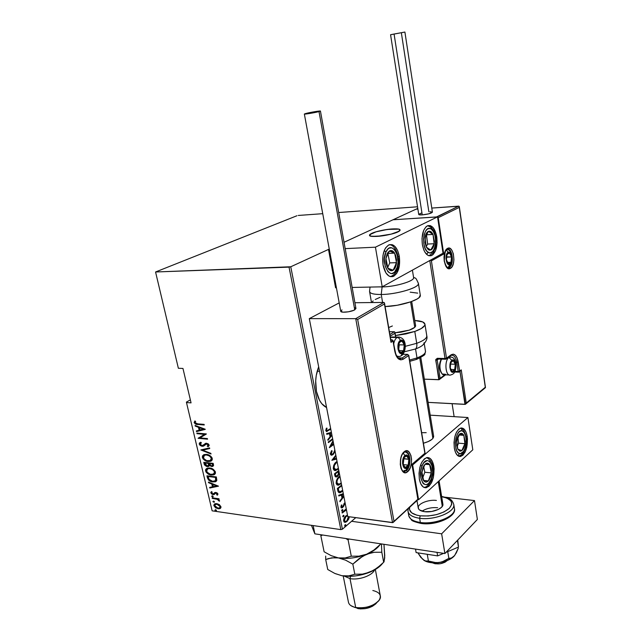 <?xml version="1.0" encoding="UTF-8"?>
<svg xmlns="http://www.w3.org/2000/svg" width="641" height="641" viewBox="0 0 641 641"><rect width="100%" height="100%" fill="white"/><g stroke="black" fill="none" stroke-linecap="round" stroke-linejoin="round"><path stroke-width="0.96" d="M326.565 407.508C321.622 405.088 318.24 399.688 316.43 391.322L319.498 400.248L321.75 403.67L326.565 407.508M317.191 371.203L319.53 371.291L317.191 371.203M337.446 484.195L336.285 482.689L338.608 484.348L341.204 483.002L338.945 484.316L336.926 482.761C336.99 480.101 337.831 478.226 339.442 477.12L338.801 477.056L339.842 476.415L337.967 477.841M190.361 399.888L186.411 402.099L190.361 399.888M342.406 529.202L290.766 266.768L329.266 249.069L328.496 249.421L335.588 287.793L336.405 287.777L335.588 287.793L328.496 249.421L329.266 249.069L290.766 266.768L342.406 529.202L355.787 517.648L342.406 529.202L340.82 529.61L212.139 510.837L186.491 402.564L191.058 402.86L182.957 368.447L178.366 368.271L155.563 271.984L289.035 267.137L340.82 529.61L342.406 529.202M344.033 242.282L417.788 208.381L344.033 242.282M452.105 403.686L454.124 416.666L452.105 403.686M318.665 366.868L316.245 375.514L315.692 380.826L316.43 391.322C314.907 382.741 315.652 374.584 318.665 366.868M345.299 522.351L343.648 521.061C343.696 518.697 344.433 516.983 345.86 515.917L347.462 515.076L345.635 516.109L344.089 518.329L343.592 520.676L344.225 522.135L345.339 522.343L346.941 521.494L349.145 517.792L349.217 516.75L348.688 519.138L348.143 519.066L348.688 519.138L346.941 521.494L344.658 522.255M342.062 512.407L342.182 513.032L346.452 509.867L345.219 510.012L345.86 510.092L343.36 511.43L343.993 511.51L342.182 513.032L342.062 512.407L346.26 508.882L342.062 512.407M341.885 507.896L340.924 507.143L341.349 504.988L341.933 505.004L341.581 506.574L340.948 506.494L342.639 506.831L344.986 502.344L342.639 506.831L341.653 506.791L341.933 505.004L341.349 504.988L340.972 507.343L342.278 507.776L343.576 506.486L345.114 502.977L343.969 503.578L344.546 503.65L344.137 504.884L343.552 504.804L344.137 504.884L343.576 506.486L341.365 507.832M339.898 492.737L337.823 490.758L337.374 488.474L341.637 485.069L337.374 488.474L338.079 491.687L338.961 492.673L340.419 492.6L342.791 491.022L339.898 492.737L338.985 492.689M336.373 477.016L334.89 475.798L334.506 473.819L338.801 470.478L334.506 473.819L335.059 476.335L336.196 477.032L338.023 475.959L339.41 473.619L338.472 473.443L339.113 473.507L337.486 476.463L335.82 476.928M331.862 460.31L336.573 459.036L331.862 460.31L335.828 455.206L331.862 460.31M336.437 458.339L333.344 459.285L335.964 455.903L333.344 459.285L332.703 459.22L336.437 458.339M328.392 442.619L332.767 439.438L328.392 442.619L328.264 441.961L328.392 442.619M333.032 440.776L329.386 447.666L333.745 444.461L329.354 447.522L333.032 440.776M333.616 443.82L330.876 445.824L333.184 441.585L330.876 445.824L330.307 445.775L333.616 443.82M332.639 438.789L328.264 441.961L332.639 438.789M326.573 430.616L325.989 430.103L326.63 430.151L326.646 429.566L325.997 429.518L326.646 429.566L327.038 428.172L326.365 428.188L325.989 430.103L327.391 430.648L330.644 428.517L327.094 430.656L326.614 430.007L327.038 428.172L326.365 428.188L325.788 430.343L326.421 431.529L330.772 429.174L326.397 431.513L330.684 428.725L326.469 431.497M331.389 432.346L326.63 433.612L326.774 434.326L329.45 433.612L330.067 436.793L327.807 439.614L327.944 440.327L331.966 435.303L327.944 440.327L327.807 439.614L330.067 436.793L329.45 433.612L326.774 434.326L326.63 433.612L331.389 432.346M331.926 455.182L330.427 454.132L331.653 450.639L332.166 450.984L331.213 453.564L330.572 453.507L331.341 451.192L332.166 450.984L331.477 450.895L330.572 453.507L332.182 454.341L333.48 453.235L334.81 449.95L333.48 453.235L332.35 454.293L331.261 453.74L332.166 450.984L331.413 450.992L330.379 453.636L330.596 454.629L331.525 455.206L333.552 454.076L335.027 451.08L334.402 451.08L335.011 451.144L332.903 454.709L331.189 455.134L333.112 453.756L331.581 455.038M335.868 470.502C334.69 470.855 333.825 470.246 333.28 468.683C333.392 465.406 334.45 463.106 336.461 461.808L333.737 465.414L333.336 468.94L334.129 470.19L335.395 470.55L338.512 469.02L335.227 470.438M338.632 485.173L336.156 483.402C336.269 480.133 337.326 477.825 339.313 476.487L336.613 480.133L336.221 483.651L337.006 484.876L338.256 485.205L341.349 483.618L337.991 485.101M343.296 493.642L338.712 495.285L338.841 495.974L341.421 495.044L342.022 498.105L339.842 501.062L339.978 501.751L343.848 496.487L339.978 501.751L339.842 501.062L342.022 498.105L341.421 495.044L338.841 495.974L338.712 495.285L343.296 493.642M342.126 509.627L341.957 511.061L342.871 509.916L342.126 509.627L341.629 510.765L342.014 511.061L342.863 509.739L342.126 509.627M343.255 515.404L343.087 516.838L344.001 515.685L343.255 515.404L342.759 516.542L343.143 516.83L343.993 515.508L343.255 515.404M345.074 524.723L344.914 526.157L345.82 524.995L345.074 524.723L344.962 526.149L345.811 524.819L345.074 524.723M296.959 215.737L155.563 271.984L290.766 266.768L289.035 267.137L340.82 529.61L212.139 510.837L186.491 402.564L186.411 402.099L186.491 402.564L191.058 402.86L182.957 368.447L178.366 368.271L155.563 271.984L296.959 215.737M219.366 504.643L215.68 503.594L214.246 504.187L213.846 505.541L215.664 507.912L219.206 508.81L220.448 508.321L221.001 507.303L219.366 504.643L216.778 503.618L214.879 503.794L213.878 505.709L217.996 508.786L219.983 508.601L220.945 506.71L219.366 504.643M212.139 497.833L212.275 498.41L217.411 499.339L219.494 501.094L218.1 499.203L219.11 499.339L218.974 498.762L212.139 497.833L212.275 498.41L216.938 499.163L219.43 501.198L218.1 499.203L219.11 499.339L218.974 498.762L212.139 497.833M217.972 493.987L217.059 492.865L215.6 492.432L212.996 494.043L211.722 493.105L212.171 492.072L211.442 491.591L210.825 492.448L211.394 493.778L212.852 494.564L214.174 494.532L215.729 493.041L217.059 493.682L216.618 494.684L217.307 495.173L217.972 493.987L215.873 492.456L214.863 492.544L212.996 494.043L211.69 492.993L212.171 492.072L211.442 491.591L210.857 492.897L213.173 494.62L214.174 494.532L215.528 493.097L217.123 493.858L216.618 494.684L217.307 495.173L217.972 493.987M207.436 477.906L208.573 480.061L211.578 481.671L215.176 481.824L216.826 480.421L216.346 476.936L206.939 475.806L207.436 477.906L207.9 477.593L207.492 475.878L207.9 477.593L207.436 477.906C208.621 480.534 210.408 481.872 212.812 481.912L215.576 481.687L216.826 480.421L216.346 476.936L206.939 475.806L207.436 477.906M203.766 462.329L204.527 464.949L206.45 466.392L208.645 466.472L209.447 465.518L212.427 466.496L213.557 465.63L213.181 463.363L203.766 462.329L204.191 464.148L207.355 466.6L208.637 466.472L209.447 465.518L211.626 466.504L212.852 466.384L213.485 464.661L213.181 463.363L203.766 462.329M200.833 449.926L211.001 454.004L210.849 453.355L202.66 450.182L209.727 448.54L209.575 447.883L200.833 449.926L211.001 454.004L210.849 453.355L202.66 450.182L209.727 448.54L209.575 447.883L200.833 449.926M197.003 433.685L204.431 434.342L198.101 438.316L207.548 439.189L207.404 438.588L199.944 437.899L206.314 433.917L196.859 433.084L197.003 433.685L197.42 433.132L197.003 433.685L204.431 434.342L198.101 438.316L207.548 439.189L207.404 438.588L199.944 437.899L206.314 433.917L196.859 433.084L197.003 433.685M197.781 423.869L195.497 423.26L195.104 422.451L195.641 421.393L194.832 420.969L194.191 422.723L195.842 424.166L204.239 424.991L204.094 424.382L197.781 423.869L195.12 422.691L195.641 421.393L194.832 420.969L194.143 422.571C195.144 424.062 196.37 424.695 197.829 424.47L204.239 424.991L204.094 424.382L197.781 423.869M205.224 429.23L195.056 425.424L195.209 426.081L198.454 427.299L199.143 430.231L196.354 430.928L196.507 431.585L205.264 429.382L195.056 425.424L195.209 426.081L198.454 427.299L199.143 430.231L196.354 430.928L196.507 431.585L205.224 429.23M203.437 445.247L204.647 444.157L202.099 445.695L200.192 444.205L201.402 442.843L200.785 442.218L199.223 444.093L200.128 445.407L201.811 446.224L203.75 445.992L206.731 443.804L208.077 444.662L208.133 445.375L207.251 446.088L207.964 446.705L209.19 445.415L208.381 443.933L205.505 443.316L203.141 445.439L201.947 445.679L200.24 444.365L200.256 443.636L201.402 442.843L200.785 442.218L199.431 443.011L199.223 444.093L200.144 442.474M206.434 454.405L204.215 454.573L202.556 455.791L202.332 457.217L203.045 458.844L204.92 460.446L207.355 461.392L211.354 460.927L212.251 459.789L212.115 457.97L210.873 456.304L208.862 455.046L206.434 454.405L204.07 454.621L202.38 457.458C203.806 460.086 205.729 461.44 208.149 461.52L210.633 461.296L212.275 458.451C210.809 455.815 208.862 454.461 206.434 454.405M209.623 468.002L207.412 468.138L205.745 469.332L205.521 470.734L206.234 472.353L208.101 473.963L210.528 474.925L214.527 474.5L215.424 473.395L215.288 471.584L212.043 468.659L209.623 468.002L207.163 468.218L205.569 470.975C206.987 473.587 208.91 474.949 211.322 475.053L213.91 474.821L215.44 472.064C213.982 469.444 212.043 468.082 209.623 468.002M218.493 486.166L208.421 482.072L208.565 482.705L211.786 484.011L212.451 486.84L209.671 487.384L209.823 488.017L218.493 486.166L208.421 482.072L208.565 482.705L211.786 484.011L212.451 486.84L209.671 487.384L209.823 488.017L218.493 486.166M212.283 495.757L211.706 496.382L213.012 496.855L212.54 495.822L211.642 496.23L212.964 496.879L213.197 496.438L212.283 495.757M213.541 501.086L212.956 501.703L214.262 502.175L213.798 501.15L212.9 501.55L214.222 502.199L214.455 501.767L213.541 501.086M215.568 509.683L214.983 510.292L216.289 510.773L215.817 509.747L214.927 510.14L216.257 510.789L216.474 510.364L215.568 509.683M417.539 206.787L338.688 212.524L417.539 206.787M322.735 213.677L298.273 215.456L322.735 213.677M204.159 424.663L198.309 424.182C196.851 424.406 195.625 423.773 194.624 422.291L194.968 421.041L194.728 422.595L196.322 423.885L204.159 424.663M205.216 429.23L196.507 431.585L196.867 430.8L196.987 431.297L205.216 429.23M199.623 429.943L199.143 430.231L199.623 429.943L198.934 427.01L195.209 426.081L195.657 425.648L198.934 427.01L199.623 429.943M199.976 427.403L203.886 428.869L200.04 429.999L199.495 427.683L199.976 427.403L199.495 427.683L203.886 428.869L199.976 427.403M206.346 434.037L199.944 437.899L206.346 434.037M207.468 438.845L198.101 438.316L198.542 437.899L207.468 438.845M204.904 434.053L197.476 433.396L204.904 434.053M208.694 446.28L207.964 446.705L209.158 445.07L206.554 443.203L204.647 444.165M207.836 445.735L208.637 444.606L207.251 446.088L207.964 446.705L208.437 446.408L207.74 445.807L208.662 446.296M199.663 443.588L200.601 445.118L202.7 446L199.696 443.804L199.223 444.093L202.227 446.288L204.102 445.759L202.227 446.288L203.373 446.16L206.073 443.876L208.165 444.902L208.637 444.606L207.203 443.516L206.09 443.844M206.586 443.564L207.203 443.516M207.404 443.54L208.549 444.365L208.501 445.255M209.679 448.363L202.66 450.182L209.679 448.363M210.873 453.475L201.386 449.798L210.873 453.475M211.506 460.815L208.613 461.216C206.194 461.143 204.271 459.789 202.844 457.153L203.654 454.798M203.477 454.942L203.021 455.495M202.804 456.088L202.997 457.642M203.229 458.107L206.61 460.743L210.865 461.071M204.735 455.078L207.043 454.701L209.695 455.583M210.064 455.831L211.826 458.467M211.818 458.828L211.466 459.693M210.681 460.334L211.77 458.075L209.96 460.743L208.013 460.927C206.025 460.855 204.463 459.725 203.333 457.53L204.703 455.166L207.043 454.701L204.431 455.286M206.578 454.998C208.557 455.062 210.136 456.192 211.306 458.379L211.77 458.075C210.609 455.887 209.03 454.765 207.043 454.701L206.578 454.998L209.222 455.879L210.993 457.602L211.314 459.317L210.352 460.567L206.698 460.647L203.87 458.668L203.461 456.176L204.783 455.142L206.578 454.998M212.852 466.384L211.626 466.504L212.091 466.199L209.911 465.214L209.447 465.518L212.892 466.191M208.637 466.472L207.355 466.6L207.82 466.295L204.655 463.852L204.191 464.148L204.655 463.852L204.319 462.393L205.561 465.31L208.87 466.239M208.357 465.687L209.086 464.733L208.621 465.037L209.086 464.733L208.91 463.499L208.445 463.804L208.822 463.106L208.349 463.411L208.621 465.037L207.219 466.007L204.864 463.026L208.822 463.106L209.094 464.589M209.086 464.733L208.613 465.55M212.427 465.678L212.812 463.547L212.147 465.863L211.474 465.911L209.415 463.916L209.783 463.211L212.812 463.547L212.852 465.414M209.319 463.515L212.812 463.547L209.319 463.515L212.347 463.852L212.524 465.526L211.474 465.911L210.168 465.358L209.319 463.515M204.864 463.026L208.822 463.106L204.864 463.026L208.349 463.411L208.477 465.534L207.468 466.023L206.194 465.646L204.864 463.026M206.41 471.608L210.184 474.396L212.564 474.797L214.735 474.348L211.786 474.749C209.367 474.644 207.452 473.282 206.033 470.67L206.779 468.395M206.666 468.491L206.21 469.028M205.961 470.198L206.186 471.143M207.924 468.635L210.232 468.283L212.868 469.188M213.245 469.428L214.887 471.48L214.631 473.274M213.894 473.875L214.943 471.68L213.221 474.276L211.185 474.468C209.198 474.38 207.644 473.242 206.522 471.055L207.812 468.763L210.232 468.283L207.564 468.875M209.767 468.587C211.746 468.675 213.317 469.805 214.479 471.984L214.943 471.68C213.782 469.5 212.211 468.371 210.232 468.283L209.767 468.587L212.403 469.492L214.166 471.207L214.527 472.721L213.757 473.987L210.536 474.356L207.051 472.193L206.65 469.717L207.972 468.707L209.767 468.587M216.297 481.263L213.269 481.599C210.873 481.559 209.078 480.229 207.9 477.593L208.702 479.38L210.785 480.91L213.886 481.655L216.297 481.263M215.416 480.774L216.313 479.652L215.849 479.965L216.313 479.652L216.081 477.577L215.624 477.89L215.969 477.096L215.512 477.409L215.849 479.965L214.791 481.159L212.676 481.327L208.918 479.268L208.037 476.511L215.969 477.096L208.501 476.199L215.969 477.096L216.241 479.909M218.373 486.118L209.823 488.017L210.184 487.288L210.28 487.705L218.373 486.118M212.908 486.527L212.451 486.84L212.908 486.527L212.243 483.699L211.786 484.011L212.243 483.699L209.03 482.393L208.565 482.705L209.014 482.312L212.243 483.699L212.908 486.527M213.277 484.115L217.147 485.694L213.341 486.663L212.812 484.428L213.277 484.115L212.812 484.428L216.69 486.006L217.147 485.694L213.277 484.115M216.802 494.564L217.724 494.828L217.075 494.371L217.587 493.546L217.123 493.858L217.587 493.546L216.498 492.721L215.753 492.929M211.29 492.128L212.323 493.834L214.583 494.227L213.173 494.62L213.629 494.307L211.314 492.584L210.857 492.897L211.402 491.759M216.498 492.721L217.515 493.362L217.211 494.283M213.205 496.607L212.556 496.911L213.012 496.599L212.099 495.918L211.642 496.23L212.099 495.918L213.205 496.607M219.014 498.946L218.1 499.203L219.014 498.946M219.086 500.453L219.543 500.693L218.629 500.773L219.126 500.124M218.164 499.155L212.275 498.41L212.684 497.905L218.164 499.155M214.463 501.927L213.814 502.232L214.27 501.911L213.357 501.23L212.9 501.55L213.357 501.23L214.463 501.927M217.291 508.177L220.584 508.201L217.996 508.786L218.445 508.465L214.334 505.388L213.878 505.709L214.439 504.211M214.302 504.595L214.791 506.39L216.746 507.944M215.785 504.074L217.363 503.874L215.592 504.187M219.831 507.728L220.56 506.27L219.326 508.073L217.852 508.217L214.719 505.829L215.448 504.339L217.363 503.874L219.607 504.876L220.6 506.526L219.903 507.696M216.906 504.195L220.103 506.59L220.56 506.27L217.363 503.874L216.906 504.195L219.559 505.589L220.143 506.847L219.815 507.744L217.636 508.177L215.24 506.823L214.791 504.916L216.906 504.195M216.49 510.508L215.833 510.821L216.289 510.5L215.384 509.819L214.927 510.14L215.384 509.819L216.49 510.508M200.04 429.999L199.495 427.683L203.413 429.15L200.04 429.999M215.512 477.409L215.544 480.63L212.676 481.327L209.311 479.772L208.037 476.511L215.512 477.409M213.341 486.663L212.812 484.428L216.69 486.006L213.341 486.663M326.966 430.616L325.989 430.103L326.365 428.188L325.828 430.664L327.03 431.569M331.83 434.614L327.815 439.638L331.83 434.614L330.788 435.896L330.147 435.84L329.658 433.332L331.485 432.843L329.658 433.332L330.147 435.84L330.788 435.896L330.299 433.38L329.658 433.332L331.525 433.052L330.299 433.38L330.788 435.896L331.83 434.59M328.801 433.564L326.734 434.117L328.801 433.564M333.657 444.005L329.682 446.921L333.657 444.005M332.679 438.981L328.304 442.154L332.679 438.981M331.036 454.213L330.572 453.507L331.477 454.285M336.525 458.796L331.95 460.198L336.525 458.796M338.4 468.427L337.35 469.388L338.4 468.427M335.267 469.613L333.408 467.994L333.632 465.678L333.408 467.994L334.049 468.058L333.456 468.202L334.578 469.533M335.948 462.385L337.094 461.72L335.948 462.385M338.392 468.371L336.172 469.653L334.049 468.058C334.113 465.39 334.963 463.515 336.589 462.449L334.402 465.398L334.153 468.467L335.748 469.685L338.392 468.371M336.116 476.832L337.655 475.55L335.732 476.944M336.092 476.063L335.179 475.558L334.762 473.787L338.2 471.68L338.456 473.515L337.358 475.822L336.709 476.135L334.947 474.733L336.213 476.087M339.233 472.721L338.408 471.447L338.825 470.63L338.408 471.447L339.233 472.721M339.001 471.512L338.408 471.447L339.001 471.512M338.913 471.079L338.328 471.015L338.913 471.079M335.588 474.805L335.403 473.851L334.762 473.787L334.947 474.733L335.588 474.805L335.403 473.851L338.2 471.68L334.762 473.787L338.2 471.68L338.424 473.891L337.751 475.438L336.261 476.103L335.588 474.805M341.236 483.018L340.195 483.995L341.236 483.018M336.285 482.689L336.429 480.63L336.285 482.689L336.926 482.761L336.285 482.689M338.312 477.481L340.01 476.728L338.023 478.659L336.998 480.958L337.03 483.162L338.087 484.267M342.671 490.413L339.257 492.657M339.057 492.681L342.502 490.597M339.089 491.727L337.911 489.804M337.799 489.275L338.432 489.347L339.041 491.31L338.4 491.238L339.722 491.807L342.663 490.381L340.355 491.823L339.041 491.31L337.631 488.418L341.661 485.197L337.631 488.418L338.272 488.498L341.757 485.702L338.272 488.498L337.631 488.418L338.4 491.238L339.586 491.759M338.432 489.347L338.272 488.498L338.432 489.347M342.663 497.16L342.006 498.041L342.663 497.16M340.788 494.964L338.785 495.685L340.788 494.964M342.078 497.087L341.605 494.668L343.376 494.035L341.605 494.668L342.078 497.087L342.719 497.16L342.078 497.087M343.72 495.805L342.719 497.16L342.246 494.748L341.605 494.668L343.432 494.323L342.246 494.748L342.719 497.16L343.72 495.805M342.679 506.799L341.316 507.8L342.679 506.799M341.405 506.983L340.948 506.494L341.885 507.023M342.198 509.571L342.863 509.739L342.222 509.651L341.733 510.789L342.366 510.877L341.653 510.853L342.198 509.571M346.404 509.875L345.219 510.012L342.078 512.504L346.164 509.771M343.328 515.34L343.993 515.508L343.352 515.42L342.863 516.558L343.496 516.646L342.783 516.622L343.328 515.34M348.584 516.662L348.56 517.399L348.584 516.662M343.856 520.925L343.672 520.404L344.305 520.492L345.411 521.534L346.821 520.877L348.448 516.646L348.047 519.274L346.308 521.405L346.997 520.716L345.563 521.526L343.624 519.835L344.914 521.437M344.778 521.445L344.105 521.229M347.254 515.893L345.339 516.454L345.972 516.542L344.746 518.128L344.305 520.492L345.972 516.542L345.138 516.638L346.3 515.877M345.972 516.542L347.622 515.909L345.972 516.542M345.154 524.667L345.811 524.819L345.17 524.731L344.682 525.868L345.323 525.965L344.61 525.932L345.154 524.667M421.65 432.683L426.193 432.667M433.813 466.263L432.627 466.143L433.813 466.263L434.117 469.028L433.324 477.705L431.505 482.737L428.949 486.271L426.017 487.753L423.156 486.936L420.808 483.907L419.35 479.123C418.485 467.778 420.969 460.599 426.786 457.57C430.271 457.241 432.611 460.142 433.813 466.263C434.662 477.569 432.154 484.716 426.273 487.713C422.884 488.001 420.584 485.141 419.35 479.123L419.022 473.322L419.863 467.409L421.746 462.329L424.366 458.852L427.323 457.498L430.143 458.451L432.419 461.528L433.813 466.263M467.225 436.545L466.151 436.457L467.225 436.545L467.489 439.173L466.768 447.362L465.142 452.033L462.85 455.254L460.23 456.52L457.682 455.607L455.599 452.626L454.301 448.035C453.532 437.474 455.687 430.8 460.783 428.028C463.972 427.715 466.127 430.552 467.225 436.545C467.986 447.065 465.799 453.708 460.663 456.456C457.546 456.745 455.43 453.94 454.301 448.035L454.012 442.53L454.773 436.978L456.456 432.258L458.804 429.085L461.44 427.948L463.956 428.973L465.983 431.994L467.225 436.545M467.914 417.531L412.644 464.949L418.589 499.724L472.802 449.798L467.914 417.531L472.802 449.798L418.589 499.724L417.948 499.651L418.589 499.724L412.644 464.949L467.914 417.531L430.199 415.152L467.914 417.531M412.179 464.909L412.644 464.949L412.179 464.909M433.588 435.984L433.004 438.252L431.89 439.414L428.244 441.585L423.405 443.227C430.015 441.369 433.428 439.077 433.653 436.353L420.8 357.462M376.772 236.401C372.092 236.617 369.673 236.225 369.52 235.223C369.16 233.172 383.086 229.39 392.58 228.925L384.095 229.967L375.842 231.89L371.82 233.356L369.528 235.311L370.875 236.16L376.772 236.401L391.33 234.101L396.162 232.619L399.912 230.496L399.559 229.454L398.526 229.117L392.58 228.925C397.38 228.677 399.872 229.069 400.056 230.095C400.505 232.114 386.315 235.984 376.772 236.401M436.785 236.962C437.723 246.633 435.896 252.866 431.305 255.663C427.034 256.464 424.046 252.738 422.339 244.485L422.002 238.476L423.669 230.383L425.969 226.834L427.347 225.848L430.303 225.6L433.124 227.643L436.217 234.173L437.106 242.827L435.503 250.767L433.276 254.341L431.922 255.382L428.989 255.767L427.523 255.086L424.871 252.089L423.789 249.886L422.339 244.485C421.377 234.79 423.172 228.525 427.715 225.688C432.098 224.855 435.127 228.613 436.785 236.962L435.68 237.018L436.785 236.962M399.335 256.456C400.401 266.736 398.333 273.419 393.117 276.503C388.326 277.441 384.969 273.587 383.038 264.933L382.957 255.439L384.528 249.918L385.714 247.746L388.67 244.982L391.996 244.622L393.638 245.367L395.185 246.697L397.757 250.855L399.335 256.456L399.399 265.711L396.755 273.306L393.878 276.159L390.569 276.672L388.919 276.007L385.914 272.922L383.038 264.933C381.94 254.637 383.967 247.923 389.119 244.782C394.055 243.796 397.46 247.69 399.335 256.456L398.109 256.504L399.335 256.456M382.204 286.823L443.035 253.211L437.531 216.866L375.434 247.186L382.204 286.823L375.434 247.186L345.179 248.628L375.434 247.186L437.531 216.866L393.005 219.775L437.531 216.866L443.035 253.211L382.204 286.823L352.157 287.448L382.204 286.823M329.322 249.381L328.496 249.421L329.322 249.381M438.244 481.615L442.298 506.366L438.244 481.615M399.079 231.241L399.079 231.241C394.055 234.975 368.583 238.38 369.52 235.223L370.65 233.981C376.027 230.271 400.793 226.97 400.056 230.095L399.079 231.241L400.048 229.991L398.694 229.149L387.42 229.438L376.155 231.794L369.801 234.646L369.833 235.744L372.149 236.369L382.044 235.888L390.97 234.189L399.079 231.241M410.609 301.895L414.751 327.303L410.609 301.895M419.767 357.999L432.883 438.404L419.767 357.999M432.411 562.806C437.835 564.785 442.811 564.016 447.322 560.506L444.862 562.317L440.119 563.768L435.167 563.76L432.611 562.918M447.258 249.309C452.482 247.458 454.493 264.805 449.373 267.289L450.495 268.323C456.584 265.286 453.54 244.654 447.514 248.412L446.705 249.533M447.234 249.309C452.466 247.402 454.509 264.797 449.373 267.289L447.738 267.577M459.982 371.419L464.989 404.391L428.116 402.372L465.374 404.311L459.982 371.419M446.32 358.912L450.599 355.787L451.064 354.842L446.505 358.167L445.022 358.511L429.782 260.534L445.022 358.511L446.505 358.167L431.401 260.831L430.399 260.19L431.401 260.831L443.716 254.004L442.747 253.371L443.716 254.004L438.228 217.708L437.587 217.195L438.228 217.708L459.277 207.388L458.996 206.226L431.778 208.069L458.66 206.154L436.553 216.93L393.005 219.775L416.033 209.182L417.892 209.054L416.033 209.182L393.005 219.775L436.978 216.97L458.66 206.154L459.236 206.482L459.277 207.388L438.228 217.708L443.716 254.004L431.401 260.831L446.505 358.167L451.064 354.842L453.299 354.161L455.447 355.298L457.177 358.071L459.621 371.131L461.24 369.881L466.255 403.061L485.301 387.244L459.277 207.388L485.301 387.244L465.374 404.311L466.255 403.061L461.24 369.881L458.708 372.165L458.179 371.468L454.974 371.363L458.179 371.468L458.708 372.165L459.621 371.131L458.179 371.468L459.621 371.131L458.235 362.029L455.695 362.341L456.793 362.373L458.179 371.468L456.793 362.373L458.235 362.029C456.897 355.499 454.501 353.103 451.064 354.842L450.254 355.843M438.003 358.968L437.33 358.311L445.022 358.511L445.591 359.232L445.022 358.511L437.33 358.311L435.76 359.537L438.821 379.736L424.334 379.151L439.205 379.64L435.736 360.322L437.21 359.978L440.119 378.366L444.838 374.809L439.205 379.64L440.119 378.366L437.21 359.978L437.731 359.024M447.65 267.545L448.916 267.497C449.02 267.858 446.432 269.196 444.317 260.679C444.822 252.506 445.671 248.78 446.857 249.509L447.514 248.412C441.272 251.32 444.485 272.425 450.495 268.323L447.61 268.186L445.88 266.199L444.229 261.103L444.013 257.057L444.566 253.219L446.609 249.117L448.476 248.099L450.399 248.652L452.113 250.671L453.339 253.852L453.924 259.709L453.387 263.499L452.185 266.52L450.495 268.323L449.373 267.289M450.895 355.555L451.328 355.314C454.012 354.954 455.831 357.309 456.793 362.373C455.847 357.366 454.052 355.01 451.4 355.29M437.659 359.04L437.21 359.978L438.5 359.04L435.736 360.322L437.33 358.311L437.891 359.024L445.431 359.224M465.775 403.998L485.445 387.645M446.505 358.167L445.695 359.176L446.505 358.167M445.591 359.232L446.04 359.112M404.094 452.434L404.968 451.921C410.512 450.262 411.818 466.432 406.49 470.494L407.676 471.656C414.607 466.231 411.105 445.583 404.231 451.737L406.434 450.783L408.557 451.496L410.889 455.35L411.546 459.212L411.362 463.451L410.36 467.433L407.676 471.656L405.481 472.681L402.396 471.103L400.954 468.194L400.264 464.284L400.873 457.882L402.276 454.229L404.231 451.737C397.108 457.073 400.817 478.194 407.676 471.656L406.49 470.494L404.223 471.415M405.545 451.857C410.761 451.432 411.514 466.672 406.49 470.494L405.609 470.406L406.49 470.494L404.824 471.359L403.445 471.263M391.082 341.517L384.512 303.145L383.839 302.432L354.906 302.728L383.839 302.432L355.731 318.657L309.299 318.633L339.201 302.889L309.299 318.633L355.731 318.657L392.532 522.655L347.751 516.55L309.299 318.633L347.751 516.55L392.949 522.583L417.852 499.203L411.899 464.38L424.895 453.259L408.629 355.547L403.397 359.12L400.761 359.873L398.189 358.648L396.082 355.603L393.037 341.012L391.01 342.318L384.448 303.946L357.67 319.474L393.951 521.173L357.67 319.474L384.448 303.946L384.448 302.864L383.839 302.432L355.731 318.657L357.67 319.474L355.731 318.657L392.532 522.655L418.06 499.395L411.899 464.38L425.095 453.467L408.629 355.547L407.444 354.417L402.203 357.982L398.101 357.87L402.203 357.982L399.159 358.543L402.203 357.982L403.397 359.12L402.203 357.982L407.444 354.417L408.782 355.346L403.397 359.12C399.343 361.075 396.467 358.439 394.776 351.196L393.037 341.012L391.827 339.866L390.898 340.459L392.148 339.818L393.197 340.788L391.01 342.318L391.01 341.236M394.319 331.758L389.399 331.709L394.319 331.758L389.888 334.554L394.319 331.758M390.794 339.85L391.827 339.866L390.794 339.85M402.957 354.313L407.556 354.369L402.957 354.313M395.553 337.054L394.912 333.248L390.177 336.253L394.912 333.248L394.672 331.878L395.553 337.054M384.512 303.145L391.09 341.733M393.438 522.199L418.084 499.539L412.107 464.597M425.111 453.636L412.155 464.733M404.824 471.359C400.737 473.979 398.165 456.953 403.854 452.642L403.413 452.722M399.607 342.494L398.566 344.273L398.365 348.824L399.239 351.364L401.474 352.766L403.614 350.715L404.343 347.959L404.271 344.922L402.756 341.541L401.995 341.044L400.393 341.26L401.995 341.044L404.271 344.922L403.614 350.715L400.673 352.686L398.365 348.824L400.673 352.686L403.614 350.715L404.271 344.922L401.995 341.044L400.288 342.006L401.995 341.044L404.271 344.922L403.614 350.715L400.673 352.686L398.365 348.824L398.702 344.433L398.365 348.824L398.702 344.433L399.607 342.494M390.425 337.695L390.826 337.398L390.425 337.695M398.301 336.99L397.059 337.478C398.726 337.687 399.792 338.696 400.264 340.515C404.511 337.438 406.715 350.627 402.396 353.183L401.042 353.568L399.72 352.919L397.973 349.089L398.197 343.929L399.631 341.06L400.937 340.211L402.308 340.371L403.518 341.517L404.808 345.932L404.07 350.883L401.042 355.955L402.396 353.183C398.157 356.404 395.882 343.023 400.264 340.515C399.792 338.696 398.726 337.687 397.059 337.478C395.441 338.608 394.327 340.716 393.71 343.8C394.327 340.716 395.441 338.608 397.059 337.478L390.826 337.398L399.631 337.102M399.239 356.548L401.01 355.963L399.239 356.548L396.635 356.019L398.806 356.636M393.406 337.022L390.826 337.398L393.406 337.022M398.694 349.609L399.247 344.826L398.782 344.049L399.247 344.826L404.271 344.922L399.247 344.826L398.694 349.609M399.215 350.619L403.614 350.715L399.215 350.619M451.328 362.149L450.463 363.824L450.286 367.998L451.016 370.306L452.907 371.532L454.717 369.593L455.278 364.248L454.004 361.187L452.009 361.003L453.363 360.763L455.278 364.248L454.717 369.593L452.226 371.484L450.286 367.998L452.226 371.484L454.717 369.593L455.278 364.248L453.363 360.763L451.897 361.684L453.363 360.763L455.278 364.248L454.717 369.593L452.226 371.484L450.286 367.998L450.559 363.96L450.286 367.998L450.559 363.96L451.328 362.149M445.639 374.304L442.226 374.007C439.414 369.809 439.173 364.849 441.513 359.12C438.148 364.497 440.535 376.315 444.646 374.801L449.293 374.969M440.848 372.133L439.59 368.519L439.422 365.498L440.888 359.889C438.837 364.617 438.965 368.871 441.248 372.669M452.562 374.312L450.559 375.017C445.567 376.852 444.029 360.587 448.916 357.518L451.905 360.322C455.503 357.374 457.329 369.432 453.684 371.892L451.961 372.117L450.927 371.115L449.83 367.077L450.471 362.469L451.905 360.322L453.059 359.962L455.062 361.957L455.727 365.17L455.414 368.695L453.684 371.892C450.094 374.961 448.195 362.75 451.905 360.322L448.916 357.518C444.261 360.418 445.351 375.906 450.142 375.089M450.214 356.997L448.251 357.502L451.104 357.101M450.294 366.027L450.455 364.577L450.294 366.027M450.895 369.464L454.717 369.593L450.895 369.464M450.527 364.112L455.278 364.248L450.527 364.112M447.522 254.132L446.641 255.631L446.457 259.845L447.202 262.321L449.125 263.916L450.968 262.281L451.536 256.961L450.238 253.62L448.211 253.059L449.589 253.067L451.536 256.961L450.968 262.281L448.436 263.739L446.457 259.845L448.436 263.739L450.968 262.281L451.536 256.961L449.589 253.067L448.099 253.78L449.589 253.067L451.536 256.961L450.968 262.281L448.436 263.739L446.457 259.845L446.737 255.831L446.457 259.845L446.737 255.831L447.522 254.132M449.918 264.429C446.264 266.88 444.333 254.124 448.107 252.346L446.416 249.918L448.107 252.346L449.277 252.193L450.407 252.979L451.993 257.978L451.352 262.498L449.333 264.637L448.163 264.332L447.114 263.122L445.992 258.82L446.32 255.262L448.107 252.346C451.761 250.022 453.628 262.602 449.918 264.429L448.299 267.265L449.918 264.429M448.299 267.265L447.514 267.473M446.448 259.629L446.569 256.857L451.536 256.961L446.721 257.153L446.448 259.629M447.554 262.401L450.968 262.281L447.554 262.401M404.263 457.69L403.245 459.669L403.045 464.18L403.902 466.528L406.098 467.513L408.197 465.11L408.838 459.293L407.347 456.232L405.032 456.384L406.61 455.887L408.838 459.293L408.197 465.11L405.304 467.577L403.045 464.18L405.304 467.577L408.197 465.11L408.838 459.293L406.61 455.887L404.936 457.081L406.61 455.887L408.838 459.293L408.197 465.11L405.304 467.577L403.045 464.18L403.373 459.765L403.045 464.18L403.373 459.765L404.263 457.69M407.003 467.762C402.836 471.688 400.609 458.916 404.912 455.671L403.317 453.195L404.912 455.671L406.25 455.078L407.54 455.503L408.581 456.873L409.367 460.198L408.173 466.239L407.003 467.762L405.665 468.371L403.798 467.409L402.516 463.275L403.253 458.219L404.912 455.671C409.078 451.889 411.234 464.477 407.003 467.762L406.082 470.085L407.003 467.762M404.824 470.326L403.261 471.167L404.824 470.326M403.213 464.557L403.654 458.515L408.838 459.293L403.854 458.828L403.213 464.557M403.253 464.629L408.197 465.11L403.253 464.629M460.703 450.206L461.873 450.567L459.685 451.048L459.629 449.846L460.703 450.206L459.629 449.846L459.685 451.048L460.783 451.112L462.89 449.461L464.445 445.896L465.037 441.369L463.852 435.359L461.985 433.428L459.789 433.845L457.177 438.508L456.704 445.383L457.786 449.157L459.685 451.048L457.786 449.157L456.737 440.752C457.233 437.418 458.251 435.119 459.789 433.845C461.36 432.795 462.714 433.3 463.852 435.359L464.877 443.684L463.852 435.359L459.789 433.845L456.737 440.752L457.049 444.942L457.786 449.157L459.629 449.846L457.786 449.157L456.737 440.752L459.789 433.845L463.852 435.359L464.877 443.684C464.396 446.961 463.395 449.261 461.873 450.567L464.877 443.684L458.595 443.179L457.906 437.619L458.595 443.179L464.877 443.684L461.873 450.567L460.703 450.206M457.914 455.783L459.365 453.524C452.506 451.777 455.671 427.811 462.305 430.968L464.172 432.579L465.526 435.632L466.167 439.67L465.999 444.085L465.054 448.227L463.467 451.48L460.406 453.652L458.363 452.963L456.688 450.615L455.639 446.969L455.382 442.586L455.967 438.148L457.297 434.35L459.156 431.77L461.264 430.8L462.305 430.968L461.32 428.428L462.305 430.968C468.98 432.955 465.975 456.272 459.365 453.524L458.059 455.695M457.241 446.264L458.595 443.179L457.241 446.264M459.156 435.015L463.852 435.359L459.156 435.015M429.518 249.261L430.824 249.998L428.372 249.71L428.316 248.508L429.518 249.261L428.316 248.508L428.372 249.71L429.598 250.174L431.962 249.197L433.693 245.952L434.35 241.312L433.012 234.446L430.92 231.681L428.468 231.313L426.313 233.46L425.544 235.335L425.023 242.53L426.241 246.977L428.372 249.71L426.241 246.977L425.047 237.571C425.6 234.189 426.738 232.106 428.468 231.313C430.215 230.768 431.73 231.818 433.012 234.446L434.173 243.732L433.012 234.446L428.468 231.313L425.047 237.571L425.424 242.29L426.241 246.977L428.316 248.508L426.241 246.977L425.047 237.571L428.468 231.313L433.012 234.446L434.173 243.732C433.645 247.073 432.523 249.165 430.824 249.998L434.173 243.732L427.635 244.053L426.377 234.742L433.012 234.446L426.465 234.798L427.635 244.053L434.173 243.732L430.824 249.998L429.518 249.261M426.762 254.485L428.012 252.242C420.328 247.835 423.845 223.3 431.273 229.166L433.364 231.577L434.886 235.351L435.608 239.91L435.431 244.582L434.382 248.668L432.603 251.568L430.375 252.826L429.182 252.762L426.898 251.264L425.015 248.131L423.829 243.836L423.541 239.045L424.19 234.502L425.672 230.92L427.747 228.853L430.103 228.597L431.273 229.166L430.736 227.122L431.273 229.166C438.748 233.773 435.423 257.626 428.012 252.242L426.778 254.477M428.845 255.727C435.079 251.817 432.755 253.211 435.271 247.698C436.12 243.324 436.241 239.662 435.624 236.705C435.079 232.515 431.481 227.002 430.736 227.114L430.327 226.77M426.193 246.729L427.635 244.053L426.193 246.729M386.651 256.696L387.116 253.892L387.444 254.806L386.651 256.696L387.444 254.806L387.116 253.892L385.962 258.587L386.259 263.844L386.924 266.231L389.095 269.693L391.835 270.71L393.181 270.19L395.409 267.305L396.563 260.054L395.593 255.126L393.462 251.641L390.738 250.551L388.142 252.161L387.116 253.892L389.375 251.024C391.298 249.982 393.053 250.687 394.64 253.131L396.523 262.658C396.138 266.335 395.024 268.843 393.181 270.19C391.282 271.295 389.52 270.638 387.893 268.226L393.181 270.19L396.523 262.658L394.64 253.131L389.375 251.024L387.444 254.806L389.375 251.024L394.64 253.131L396.523 262.658L393.181 270.19L387.893 268.226C386.355 265.598 385.714 262.385 385.962 258.587L387.893 268.226L385.962 258.587L386.651 256.696M396.547 269.156C391.395 282.072 380.033 264.164 385.938 251.985L384.271 250.519L385.938 251.985L388.021 248.948L389.263 248.091L391.923 247.843L394.471 249.541L397.252 255.054L398.029 262.393L397.276 267.113L394.519 272.209L391.988 273.523L390.641 273.451L388.069 271.84L385.209 266.327L384.4 258.852L385.938 251.985C391.363 239.253 402.252 257.345 396.547 269.156L396.699 270.63L396.547 269.156M396.699 270.63C395.449 273.635 393.35 275.614 390.393 276.575L390.305 276.608M396.795 270.414C401.482 259.885 395.761 244.245 389.199 244.75L389.343 244.774M387.693 267.513L389.752 262.906L387.933 253.772L389.752 262.906L396.523 262.658L389.752 262.906L387.693 267.513M388.109 253.411L394.64 253.131L388.109 253.411M422.555 470.294L422.98 467.61L423.252 468.267L422.555 470.294L422.98 467.61L421.954 472.329L422.203 477.136L422.796 479.148L424.711 481.712L425.904 482.088L428.34 480.926L430.311 477.561L431.313 472.898L430.496 466.167L428.613 463.579L426.193 463.395L423.885 465.695L422.98 467.61L424.983 464.26C426.69 462.698 428.244 462.818 429.654 464.605C430.984 466.592 431.537 469.356 431.313 472.898C430.968 476.431 429.975 479.107 428.34 480.926C426.658 482.537 425.095 482.457 423.653 480.71L428.34 480.926L431.313 472.898L429.654 464.605L424.983 464.26L423.252 468.267L424.983 464.26L429.654 464.605L431.313 472.898L428.34 480.926L423.653 480.71C422.291 478.731 421.73 475.934 421.954 472.329L423.653 480.71L421.954 472.329L422.555 470.294M431.329 478.939C426.73 492.528 416.69 479.324 421.938 466.199L420.552 465.102L421.938 466.199L423.781 462.738L427.251 460.518L429.51 461.312L431.97 465.59L432.643 472.193L431.329 478.939L428.436 483.602L426.081 484.732L423.805 484.019L422.804 482.985L420.808 477.697L420.8 470.662L421.938 466.199C426.754 452.698 436.409 466.199 431.329 478.939L431.513 479.788L431.329 478.939M422.82 477.577L424.815 472.249L423.757 467.001L424.815 472.249L431.313 472.898L424.815 472.249L422.82 477.577M423.573 480.421L428.34 480.926L423.573 480.421M413.605 277.537C414.951 280.942 395.401 286.839 382.116 286.936L381.227 294.491C395.737 294.451 417.363 288.33 418.309 284.107M378.799 286.888L382.116 286.936C395.136 286.839 414.374 281.151 413.621 277.705L412.403 270.133M420.272 295.044L419.134 297.56L417.187 298.97L410.857 301.815L397.308 305.236L385.097 306.558C400.529 306.206 421.185 299.603 420.336 295.445L418.421 283.498C419.342 287.657 396.611 294.459 381.227 294.491L382.589 302.44L381.227 294.491C373.751 294.515 369.865 293.506 369.553 291.455L370.041 287.072M418.349 283.066L418.421 283.498C415.023 275.678 415.721 279.252 413.517 277.072M417.692 293.137L410.16 292.152M380.193 297.264L375.249 299.491M373.174 300.885L371.78 302.552M369.681 290.806C369.04 293.257 372.886 294.491 381.227 294.491L382.116 286.936M426.634 335.227C427.515 337.783 424.214 340.475 416.722 343.32C417.107 346.028 416.714 347.919 415.544 348.968L417.011 357.918L416.209 359.385M425.352 350.827C426.105 353.103 423.324 355.467 417.011 357.918C422.603 355.771 425.44 353.64 425.52 351.516L424.855 354.04C425.6 354.489 422.892 356.252 416.706 359.313M411.69 301.51L415.632 325.724C415.552 327.158 413.445 328.625 409.311 330.131L395.024 332.783L400.994 332.174L409.311 330.131L414.663 327.383L415.584 325.452M388.686 327.551L392.388 325.973M424.094 342.687C424.005 344.762 421.153 346.853 415.544 348.968L404.375 351.789M405.28 346.332L416.722 343.32L414.783 331.469L421.345 328.504L424.663 325.508L424.943 324.146L422.748 321.942L414.783 320.516C421.241 320.845 424.638 322.119 424.959 324.346C424.839 326.654 421.441 329.033 414.783 331.469L416.722 343.32C423.348 340.836 426.722 338.4 426.826 336.012C427.531 338.448 426.361 341.292 423.324 344.521M414.783 331.469L395.497 335.555L405.969 333.929L414.783 331.469M409.567 360.05L417.011 357.918L415.544 348.968C416.714 347.919 417.107 346.028 416.722 343.32M423.725 354.545L418.974 358.231M413.02 360.426L409.767 361.26M409.783 361.332L416.434 359.417L417.011 357.918M418.757 214.519L422.243 214.887C427.851 214.286 431.241 213.389 432.411 212.211L404.904 32.05L394.079 34.037L422.243 214.887L394.079 34.037L390.569 34.718L418.733 214.423C418.813 214.863 419.983 215.015 422.243 214.887L428.725 213.846L432.395 212.139M401.346 32.739L428.853 211.754M390.641 34.71L404.904 32.05M402.66 32.491L402.179 32.587M432.379 212.107L429.959 211.706M421.329 213.092L418.781 214.286M341.998 309.915L340.732 311.197C340.435 313.096 351.1 312.063 354.737 309.843L319.01 111.59C314.923 112.712 303.77 114.555 304.355 114.018L305.853 113.489C309.98 112.367 320.981 110.548 320.444 111.077L319.01 111.59L354.737 309.843L355.931 308.441M305.853 113.489L304.868 114.09L310.621 113.321L320.444 111.069L305.853 113.489M304.355 114.05L340.732 311.214L342.983 312.183L348.416 311.806L353.808 310.3L355.955 308.553L320.444 111.077M355.33 307.928L354.601 307.72M444.902 553.544L314.867 533.841L311.454 525.324L314.867 533.841L313.169 525.58L314.867 533.841L444.902 553.544L441.641 533.817L351.572 521.285L441.641 533.817L444.902 553.544L477.377 519.45L474.484 500.581L441.641 533.817L474.484 500.581L445.519 497.248L474.484 500.581L477.377 519.45L444.902 553.544M418.301 506.943L418.669 509.058L419.551 509.972L424.566 511.694C420.664 511.117 418.549 509.835 418.22 507.848C417.507 503.77 428.517 499.331 436.417 500.445M437.619 507.728C431.625 507.247 426.425 508.393 422.034 511.165M454.445 509.835C454.1 517.199 434.245 524.659 420.344 522.479L421.113 523.457L420.344 522.479C435.079 524.819 455.903 516.317 454.469 508.77C456.672 516.446 436.345 525.916 421.121 523.449M441.625 496.446C447.658 498.033 451.617 497.753 453.804 504.603C455.23 512.095 434.374 520.572 419.623 518.273L420.216 515.813L428.228 515.989L436.625 514.611L444.061 511.903L449.357 508.313L451.705 504.411L451.665 502.544L450.807 500.821L446.873 498.057L441.665 496.679C451.585 498.786 454.044 502.768 449.037 508.609C441.609 514.234 432.002 516.638 420.216 515.813L419.623 518.273C433.532 520.412 453.419 512.976 453.772 505.669M407.997 510.004C407.732 514.234 411.61 516.991 419.623 518.273L420.344 522.479L419.623 518.273C412.556 517.191 408.678 514.867 407.98 511.278M408.085 511.798L408.694 515.268C409.295 518.954 413.181 521.357 420.344 522.479C412.339 521.173 408.461 518.393 408.718 514.13M450.559 515.733L445.279 519.354L437.867 522.078L425.36 523.553M418.044 522.567L415.16 521.534M420.216 515.813L416.77 515.156L411.642 512.816L409.471 509.483L409.711 507.231C408.597 511.614 412.099 514.475 420.216 515.813M439.077 480.854L442.915 504.331C443.668 508.369 432.499 512.888 424.566 511.694L431.657 511.494L438.372 509.427L441.465 507.352L442.867 505.084L442.851 503.962M454.653 555.531L458.227 548.4L458.043 547.262L458.227 548.4L456.344 552.814L454.044 556.244L451.464 558.031L448.852 558.383L447.747 551.621L448.852 558.383L441.793 562.037L436.377 562.734L428.412 561.019L427.267 554.305L428.412 561.019L425.015 560.939L420.833 557.414L417.892 552.863L422.619 559.264M423.869 560.298C427.491 562.558 432.571 563.327 439.109 562.606C445.791 561.62 450.775 559.497 454.044 556.244L447.867 560.282L439.109 562.606L430.223 562.55L423.853 560.29M454.645 555.531L451.464 558.031L448.852 558.383L444.309 561.083L439.109 562.606L433.653 562.461L428.412 561.019L426.257 561.284L423.669 560.162M457.762 540.051L458.483 547.077L457.41 540.411L458.483 547.077L446.064 552.326L458.483 547.077L457.762 540.051M443.628 553.351L437.619 555.891L437.026 552.35L437.619 555.891L416.121 552.59L415.512 549.097L416.121 552.59L437.619 555.891L443.628 553.351M372.822 590.513C379.825 592.204 381.9 595.481 379.031 600.337C373.391 606.186 365.618 608.581 355.707 607.508L350.002 578.615L350.611 576.299L350.002 578.615C358.816 580.417 372.421 575.57 374.536 569.953C372.421 575.57 358.816 580.417 350.002 578.615L355.707 607.508L358.015 608.621C365.915 609.487 372.117 607.58 376.628 602.901M343.207 575.938L348.416 602.019C348.92 604.727 351.348 606.554 355.707 607.508C366.099 609.912 381.82 602.54 380.361 596.098L375.346 569.496M380.738 544.073L380.353 544.385L380.233 543.744L380.353 544.385L373.927 550.05L366.668 554.209L358.976 556.164L351.292 556.212L348.103 539.898L348.992 539.017L348.103 539.898L351.292 556.212L345.179 557.966L338.36 557.91L331.165 555.651L324.114 551.781L320.845 535.748L322.631 535.019L320.845 535.748L324.114 551.781L331.165 555.651L338.36 557.91C347.51 559.192 356.941 557.958 366.668 554.209L358.976 556.164L351.292 556.212L345.179 557.966L338.36 557.91L345.603 560.17L352.838 564.136L359.361 558.399L366.668 554.209C372.918 551.597 377.285 548.512 379.784 544.962M345.828 538.536L348.103 539.898L345.828 538.536M320.837 534.746L320.845 535.748L320.837 534.746M331.06 555.603L338.36 557.91L331.06 555.603M379.793 544.938L379.793 544.938C377.301 548.496 372.926 551.589 366.668 554.209L374.296 552.27L381.812 552.238L381.427 543.929L381.812 552.238L383.663 562.253L380.562 565.226L373.799 570.242L363.159 574.44L355.795 575.882L348.544 576.315L341.925 575.73L335.179 573.599L341.925 575.73C351.044 577.116 360.426 575.906 370.073 572.109C375.938 569.617 380.145 566.652 382.693 563.223M380.353 544.385L373.927 550.05L366.668 554.209C356.941 557.958 347.51 559.192 338.36 557.91L345.603 560.17L352.838 564.136L354.818 574.232L348.72 575.882L341.925 575.73L334.778 573.423L327.735 569.496L325.708 559.569L328.569 558.535L334.89 557.606L338.36 557.91L331.621 557.846L325.708 559.569L327.735 569.496L334.778 573.423L341.925 575.73L348.72 575.882L354.818 574.232L352.838 564.136L362.902 556.059L370.466 552.959L374.296 552.27L381.812 552.238L383.663 562.253L377.285 567.918L370.073 572.109L362.445 574.12L354.818 574.232L362.445 574.12L366.291 573.391L373.214 570.658L380.674 565.522M325.684 556.076L325.708 559.569L325.684 556.076M384.56 556.26L384.408 559.873M384.039 561.869L384.752 555.651L383.967 544.313L384.72 558.023L383.663 562.253M350.002 578.615L344.129 576.051L350.002 578.615M375.818 603.838L372.381 606.322L365.25 608.646L360.274 608.91L354.393 607.275M354.185 607.139L350.803 605.569M206.073 443.876L206.546 443.58M203.373 446.16L203.846 445.864M210.633 461.296L211.105 460.991M204.703 455.166L205.176 454.87M213.91 474.821L214.374 474.516M207.812 468.763L208.277 468.459M215.576 481.687L216.041 481.375M215.528 493.097L215.985 492.777M219.983 508.601L220.432 508.281M215.448 504.339L215.905 504.018M346.444 509.835L345.9 509.763M347.206 515.901L346.573 515.813M458.828 456.296L460.663 456.456M416.971 500.549L418.285 508.209M459.333 206.811L485.469 387.501M459.445 371.836L460.366 371.123M458.555 372.157L454.637 372.02M459.188 372.028L458.708 372.165M439.574 379.368L445.575 374.833M399.039 358.487L401.026 358.543C398.462 359.401 396.434 356.885 394.936 350.988L393.205 340.812L391.931 339.818L390.786 339.802M395.753 337.054L394.976 332.479M403.005 354.257L407.556 354.369L408.782 355.346L425.119 453.532M397.54 356.508L396.923 356.492M401.819 355.443C405.857 352.911 408.245 337.366 397.917 337.078L391.683 336.998M441.489 359.12L440.888 359.889M450.559 375.017L452.53 374.328M453.171 373.855C456.873 371.676 457.986 356.292 449.822 357.069L448.876 357.045M447.562 267.497L448.259 267.273M449.189 266.76C453.796 264.028 453.459 250.222 447.081 249.421M406.594 469.653C409.759 468.05 412.291 453.58 404.936 451.929M458.571 456.184C461.248 455.078 462.602 454.261 462.642 453.74C463.659 452.025 463.235 454.173 465.735 447.282C468.843 438.524 462.938 427.339 461.296 428.412M430.736 227.114L427.611 225.728M423.925 487.4C427.851 487.312 431.273 481.303 431.521 479.78M431.553 479.692C433.548 471.84 435.007 462.393 426.634 457.602M371.492 302.56L369.617 291.831M424.246 343.616L425.52 351.516M424.959 324.346L426.826 336.012M453.804 504.603L454.469 508.77M408.181 508.633L407.964 511.133M420.881 523.417C414.743 521.926 411.61 520.756 411.482 519.915L408.87 516.165"/></g></svg>
